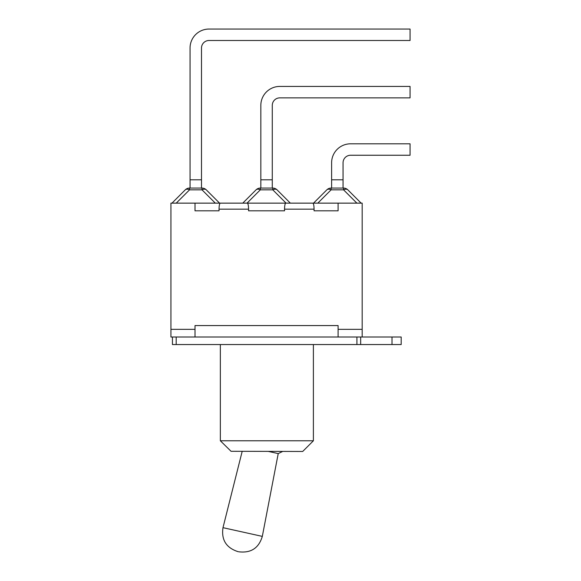 <?xml version="1.0" encoding="UTF-8"?>
<svg xmlns="http://www.w3.org/2000/svg" width="581" height="581" viewBox="0 0 581 581"><rect width="100%" height="100%" fill="white"/><g stroke="black" fill="none" stroke-linecap="round" stroke-linejoin="round"><path stroke-width="0.87" d="M282.591 451.466L278.226 453.601L268.604 451.466M238.297 551.681L237.738 551.558L238.297 551.681M231.049 451.284L302.701 451.466L313.391 440.776L220.352 440.776L231.049 451.284L220.352 440.776L220.352 344.548M392.001 344.548L401.188 344.548L401.188 337.016L172.434 337.016L172.434 344.548L392.001 344.548L392.001 337.016M360.678 344.548L360.678 337.016M172.434 337.016L170.93 337.016L170.93 329.34L195.02 329.34L195.02 337.016M362.181 337.016L362.181 329.34L338.091 329.34L338.091 337.016M195.02 329.34L195.02 325.571L338.091 325.571L338.091 329.34M170.93 329.34L170.93 203.139L362.181 203.139L362.181 329.34M338.091 203.139L338.091 210.816L314.074 210.816L314.074 209.16C314.001 205.507 313.587 203.503 312.832 203.139L285.787 203.139C285.031 203.503 284.617 205.507 284.545 209.16L284.545 210.816L248.566 210.816L248.566 209.16C248.494 205.507 248.08 203.503 247.324 203.139L220.279 203.139C219.524 203.503 219.11 205.507 219.037 209.16L219.037 210.816L195.02 210.816L219.037 210.816M195.02 203.139L195.02 210.816M314.074 210.816L338.091 210.816M248.566 210.816L284.545 210.816M361.128 203.139L347.837 189.842A6.021 6.021 0 0 0 343.574 188.077L343.574 189.842A6.021 3.479 -45 0 1 347.837 189.842A6.021 6.021 0 0 0 343.574 188.077L331.097 188.077A6.021 6.021 0 0 0 326.834 189.842A6.021 3.479 45 0 1 331.097 189.842L331.097 188.077A6.021 6.021 0 0 0 326.834 189.842L313.544 203.139M343.059 188.077L343.059 162.782A7.531 7.531 0 0 1 350.59 155.25L410.07 155.25L410.07 143.805L350.59 143.805A18.977 18.977 0 0 0 331.613 162.782L331.613 188.077M343.059 179.798L331.613 179.798M176.239 203.139L189.537 189.842L202.014 189.842A6.021 3.479 -45 0 1 206.277 189.842A6.021 6.021 0 0 0 202.014 188.077L189.537 188.077A6.021 6.021 0 0 0 185.274 189.842A6.021 3.479 45 0 1 189.537 189.842L189.537 188.077A6.021 6.021 0 0 0 185.274 189.842L171.983 203.139M219.567 203.139L206.277 189.842L219.567 203.139M201.498 48.027L201.498 179.798L190.052 179.798L190.052 48.027A18.977 18.977 0 0 1 209.029 29.05L410.07 29.05L410.07 40.496L209.029 40.496A7.531 7.531 0 0 0 201.498 48.027M201.498 188.077L201.498 179.798M190.052 188.077L190.052 179.798M256.054 189.842A6.021 3.479 45 0 1 260.317 189.842L260.317 188.077A6.021 6.021 0 0 0 256.054 189.842L242.764 203.139M247.019 203.139L260.317 189.842L272.794 189.842A6.021 3.479 -45 0 1 277.057 189.842A6.021 6.021 0 0 0 272.794 188.077L260.317 188.077M290.347 203.139L277.057 189.842M272.278 105.401L272.278 179.798L260.833 179.798L260.833 105.401A18.977 18.977 0 0 1 279.81 86.424L410.07 86.424L410.07 97.869L279.81 97.869A7.531 7.531 0 0 0 272.278 105.401M272.278 188.077L272.278 179.798M260.833 188.077L260.833 179.798M278.226 453.601L262.314 536.386L222.988 527.671C221.223 539.756 226.14 547.716 237.738 551.558M356.916 337.016L356.916 344.548M176.196 344.548L176.196 337.016M284.545 209.16L314.074 209.16M219.037 209.16L248.566 209.16M317.8 203.139L331.097 189.842L343.574 189.842L356.872 203.139M185.274 189.842A6.021 6.021 0 0 1 189.537 188.077M202.014 188.077L202.014 189.842L215.311 203.139M272.794 188.077L272.794 189.842L286.092 203.139M242.161 451.466L222.988 527.671M262.314 536.386C258.806 548.086 250.985 553.228 238.856 551.805M313.391 344.548L313.391 440.776"/></g></svg>
